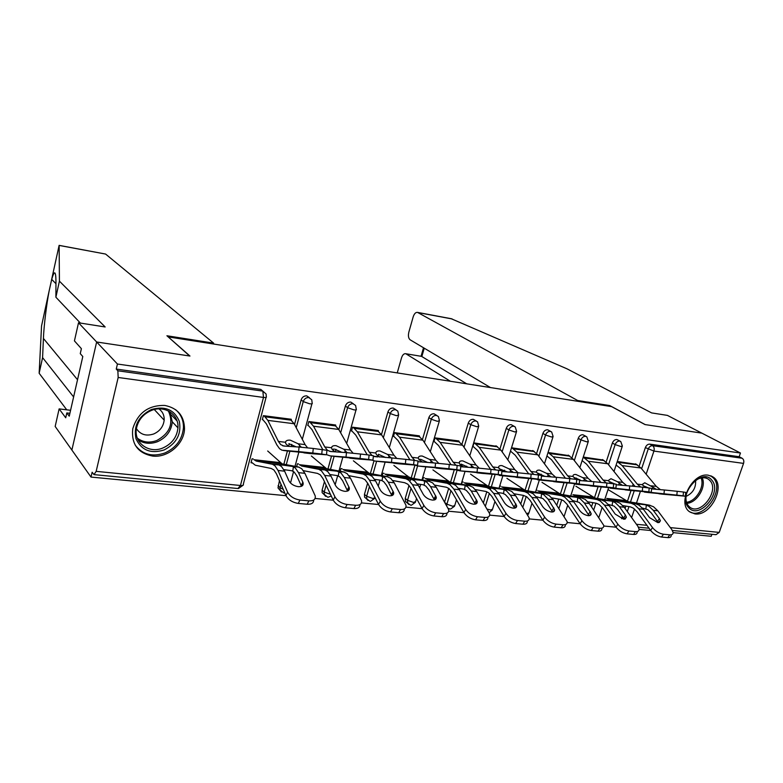 <?xml version="1.0" encoding="UTF-8"?>
<svg xmlns="http://www.w3.org/2000/svg" width="783" height="783" viewBox="0 0 783 783"><rect width="100%" height="100%" fill="white"/><g stroke="black" fill="none" stroke-linecap="round" stroke-linejoin="round"><path stroke-width="1.17" d="M152.479 456.049C167.905 458.104 184.367 443.873 184.504 428.536C184.113 415.744 177.555 408.051 164.831 405.447C148.496 405.095 137.808 412.847 132.767 428.712C131.192 443.971 137.759 453.083 152.479 456.049M694.913 513.902C710.935 516.614 726.467 485.029 712.98 476.955L708.331 475.212C692.671 472.139 676.747 503.126 689.48 511.72L694.913 513.902M80.395 323.076L55.887 297.217L59.42 281.156L105.167 326.971L78.515 322.782L74.434 340.889L81.393 348.67L80.267 353.642L82.802 356.519L69.247 416.164L66.819 412.935L65.723 417.789L59.126 408.892L55.172 426.451L91.004 477.072L285.991 495.688M315.079 498.458L333.264 500.2M361.452 502.892L378.61 504.526M405.937 507.139L422.135 508.686M448.649 511.211L463.957 512.669M489.708 515.136L504.174 516.516M529.191 518.904L542.873 520.206M567.195 522.525L580.144 523.768M603.801 526.019L616.055 527.194M639.085 529.396L650.683 530.502M673.116 532.636L711.218 536.277L711.913 534.29M78.515 322.782L96.642 341.985L71.879 450.049L96.642 341.985L189.966 356.04L168.433 337.111M168.472 336.935L611.552 406.602L645.026 424.572L701.852 433.136L740.464 453.024L739.172 456.724L649.763 444.137L652.572 445.703L742.098 458.241L739.172 456.724M742.098 458.241C743.693 459.337 744.183 461.05 743.556 463.389L719.225 532.401L715.985 534.681L672.401 530.473M213.387 343.991L213.612 343.12L166.916 335.76L189.662 356.001L96.642 341.985L117.44 364.026L740.464 453.024M91.004 477.072L92.14 472.227L93.999 474.615L96.162 471.356L118.174 377.475L117.851 370.79L116.256 369.067L117.44 364.026M617.288 461.461L636.413 464.319M280.236 490.442L278.014 487.917L279.443 480.664M283.857 464.221L287.42 450.949M288.663 446.33L289.348 443.755M294.525 424.484L301.132 399.888C302.15 397.118 304.01 395.777 306.711 395.865L309.402 397.666M116.256 369.067L260.808 389.415L264.096 392.332M621.624 518.728L622.426 516.32M625.049 508.451L625.842 506.082M627.389 501.443L631.029 490.51M632.488 486.165L633.163 484.129M639.163 466.159L645.358 447.592C646.327 445.263 647.795 444.108 649.763 444.137M335.486 425.619L335.653 425.012L308.845 421.538L307.778 425.492M298.48 463.908L297.393 463.79L296.62 466.639M324.142 466.737L323.545 466.668M366.738 498.957L364.594 497.195L364.447 494.347L367.648 483.121M370.359 473.607L373.98 460.893M381.468 434.614L387.928 411.917C388.945 409.255 390.697 407.963 393.203 408.041L395.983 409.783M419.228 436.366L419.385 435.847L394.563 432.637L393.477 436.425M383.964 473.314L382.916 473.206L382.192 475.741M407.689 475.927L407.17 475.868M444.627 501.942L448.708 488.357M449.843 484.579L450.166 483.473M450.519 482.308L454.287 469.751M461.931 444.284L468.293 423.055C469.301 420.5 470.965 419.248 473.294 419.306L476.377 421.078M496.892 446.349L473.989 442.914L472.893 446.555M463.203 482.034L462.205 481.927L461.51 484.227M520.793 503.821L523.445 495.394L514.265 493.799M525.011 490.373L528.74 478.53M536.619 453.426L542.913 433.391C543.911 430.934 545.487 429.73 547.66 429.779L550.919 431.531M569.094 455.647L548.041 452.496M536.874 490.148L536.159 490.07M588.601 515.684L588.806 515.057M591.527 506.738L592.868 502.637M594.424 497.88L598.104 486.664M599.553 482.23L599.895 481.173M606.159 462.048L612.384 443.021C613.373 440.653 614.87 439.478 616.906 439.517L620.253 441.25M603.331 460.052L583.266 457.057M556.801 505.182L558.759 499.074M560.325 494.2L564.024 482.671M572.001 457.801L578.265 438.294C579.244 435.877 580.79 434.692 582.885 434.731L586.203 436.474M500.699 486.165L499.711 486.057M533.634 451.077L511.553 447.778M483.434 502.715L486.801 491.744M488.435 486.419L492.184 474.224M499.955 448.923L506.288 428.321C507.286 425.815 508.901 424.582 511.152 424.64L514.333 426.402M424.317 477.757L423.3 477.65L422.585 480.057M458.779 441.455L458.926 440.966L435.025 437.873L433.929 441.592M407.131 502.852L405.477 501.482L405.232 498.399L409.039 485.382M410.468 480.498L410.85 479.196M393.888 465.415L408.149 476.641L411.163 478.041L414.97 465.112M422.458 439.508L428.869 417.593C429.877 414.98 431.59 413.718 433.997 413.776L436.963 415.538M342.044 468.704L340.987 468.586L340.233 471.268M366.708 471.415L366.16 471.356M378.169 431.09L378.326 430.533L352.536 427.195L351.459 431.061M324.319 494.787L322.136 492.683L322.097 490.129L324.446 481.643M327.95 468.997L331.532 456.039M333.078 450.45L333.48 449.031M338.853 429.613L345.381 406.015C346.399 403.304 348.2 401.992 350.804 402.071L353.358 403.793M253.173 458.926L252.057 458.799L251.01 462.773L252.126 462.89M279.883 461.862L279.237 461.794M291.11 419.933L291.286 419.267L263.382 415.656L262.325 419.688M645.172 487.525L642.226 484.442L644.771 482.768L653.13 487.31L652.122 488.964M640.563 486.987L637.293 484.129L622.172 465.601L617.229 461.637M641.443 491.421L664.004 493.809L664.346 489.992L651.573 488.915M648.422 492.556L667.615 494.396M660.402 489.659L656.271 486.38L640.964 467.999L635.571 463.83M656.262 489.306L653.13 487.31M656.448 493.27L667.605 494.523M662.829 494.21L685.37 496.207L683.128 495.845L683.461 492.027L685.702 492.409L685.379 496.128M648.51 487.917L643.009 485.656M616.113 465.024L620.449 468.479L635.023 486.409M664.346 489.992L677.187 491.293L676.845 495.12L683.128 495.845M676.845 495.12L664.004 493.809M677.187 491.293L683.461 492.027M658.268 522.643L651.397 513.08L647.805 509.674L642.422 508.04M608.675 489.952L628.123 501.668L649.146 505.104L653.511 506.758L657.828 510.81L671.736 529.474L673.096 532.391C673.223 534.163 672.098 534.975 669.729 534.828L663.455 534.241L661.527 537.04C657.299 536.296 653.668 534.094 650.614 530.404L636.922 511.563L633.349 508.147L630.511 506.904L622.837 505.583M643.411 509.273L639.134 505.211L635.13 503.577L645.515 504.81L648.95 506.268L653.257 510.32L659.403 518.61L660.412 520.754L657.798 522.613L649.518 517.602L643.411 509.273L638.771 508.784L652.523 527.605C655.577 531.285 659.227 533.497 663.455 534.241M625.411 500.484L606.659 498.428L610.114 499.769L631.157 503.244L634.504 504.702L638.771 508.784M671.471 534.74L671.178 535.161C671.295 536.942 670.179 537.764 667.811 537.618L661.527 537.04M711.757 480.106C722.993 491.978 699.013 520.392 688.58 507.521C676.894 495.786 701.519 466.737 711.757 480.106M686.525 493.584C685.321 498.781 685.996 502.911 688.551 505.975L689.647 507.002C700.237 516.291 719.841 490.853 709.995 480.625L708.439 479.206C703.907 476.524 698.876 477.522 693.327 482.211M686.016 496.412C692.867 493.192 696.067 487.848 695.607 480.39M689.206 511.505C702.909 520.91 725.156 490.246 713.47 478.08L710.631 475.761M151.364 409.538C164.949 405.692 174.257 409.607 179.317 421.283C181.656 433.929 176.576 443.491 164.078 449.98C150.718 454.032 141.351 450.264 135.968 438.666C133.413 425.815 138.542 416.106 151.364 409.538M163.079 447.896C172.006 443.765 176.968 437.071 177.947 427.831C179.121 414.51 164.587 404.821 151.315 410.488C143.338 413.982 138.415 419.805 136.545 427.958C133.267 442.679 149.015 454.218 163.079 447.896M136.428 428.653C140.431 434.653 146.206 436.415 153.752 433.948C159.918 431.13 163.393 426.529 164.176 420.148C164.381 415.381 162.639 411.633 158.949 408.883M135.253 445.214C142.614 454.659 152.528 457.223 164.998 452.926C176.224 447.69 182.38 439.253 183.447 427.626C183.584 420.295 180.981 414.315 175.637 409.685M451.155 318.691L567.049 368.842L651.622 412.905L667.41 415.391L701.852 433.136L645.221 424.601L609.751 405.565L577.629 400.495L417.525 312.397C415.695 312.172 414.246 313.67 413.17 316.9L408.863 332.07C408.012 335.79 408.432 338.364 410.135 339.802L490.481 387.565M577.629 400.495L577.394 401.229M421.176 356.304L405.633 353.71C403.881 353.495 402.491 354.924 401.473 358.027L397.245 372.904M406.103 353.916L450.382 381.262M609.751 405.565L609.517 406.289M424.239 348.19L421.841 356.539L466.737 383.827M105.274 253.995L59.087 245.422M55.887 297.217L55.965 281.244C55.799 270.722 54.379 270.096 51.707 279.384L49.182 290.718C46.686 303.256 43.858 326.002 43.417 338.442L42.585 357.635L73.612 396.942M59.146 245.471L59.42 281.156M70.578 410.282L59.126 408.892M49.182 290.718L41.548 325.914L39.15 373.256L42.585 357.635M39.15 373.256L66.751 409.822M213.612 343.12L105.744 254.181M69.893 413.307L66.819 412.935M611.083 483.512L608.254 480.517L610.965 478.707L617.64 481.79L619.431 483.326L618.433 484.98M606.296 482.945L603.096 480.057L588.317 461.275L583.247 457.135M607.07 487.437L629.356 489.806L629.708 485.92L616.221 484.794M614.254 488.612L633.662 490.481M626.723 485.666L622.759 482.397L607.774 463.761L602.479 459.543M622.426 485.313L619.431 483.326M622.602 489.355L633.653 490.608M629.189 490.334L651.27 492.272L648.853 491.881L649.195 487.995L651.613 488.406L651.28 492.184M614.841 483.953L609.223 481.653M582.131 460.58L586.614 464.211L600.825 482.357M629.708 485.92L642.686 487.232L642.334 491.137L648.853 491.881M642.334 491.137L629.356 489.806M642.686 487.232L649.195 487.995M575.759 479.353L573.039 476.456C572.804 474.958 573.773 474.312 575.945 474.498L582.738 477.64L584.51 479.196L583.541 480.86M570.787 478.765L567.665 475.839L553.248 456.802L548.149 452.505M571.453 483.307L593.406 485.656L593.778 481.692L579.537 480.527M578.843 484.53L598.466 486.419M591.84 481.535L588.043 478.266L573.41 459.376L568.233 455.109M587.367 481.173L584.51 479.196M587.534 485.303L598.457 486.546M594.317 486.321L615.908 488.191L613.295 487.77L613.657 483.816L616.27 484.256L615.918 488.103M580.996 480.635L580.105 479.959M580.046 479.92L574.213 477.503M547.043 456.019L551.565 459.797L565.404 478.168M593.778 481.692L606.903 483.023L606.541 486.997L613.295 487.77M606.541 486.997L593.406 485.656M606.903 483.023L613.657 483.816M539.125 475.046L536.512 472.139C536.326 470.603 537.363 469.937 539.634 470.143L546.554 473.333L548.306 474.909L547.366 476.573M533.967 474.439L530.923 471.474L516.917 452.173L511.945 447.827M534.505 479.01L556.096 481.349L556.478 477.307L541.445 476.103M542.11 480.302L561.959 482.211M555.666 477.239L552.054 473.989L537.804 454.835L532.753 450.519M551.017 476.867L548.306 474.909M551.173 481.085L561.949 482.338M558.171 482.152L579.214 483.953L576.386 483.512L576.768 479.47L579.586 479.95L579.224 483.865M544.811 476.367L537.921 473.196M510.839 451.399L515.253 455.226L528.682 473.823M556.478 477.307L569.76 478.648L569.378 482.7L576.386 483.512M569.378 482.7L556.096 481.349M569.76 478.648L576.768 479.47M501.13 470.593L498.595 467.627C498.487 466.081 499.613 465.405 501.972 465.611L509.019 468.87L510.751 470.475L509.841 472.129M495.747 469.937L492.801 466.932L479.245 447.357L474.42 442.972M496.158 474.557L517.328 476.867L517.729 472.756L502.079 471.523M503.998 475.907L524.062 477.836M518.14 472.785L514.725 469.546L500.905 450.127L495.991 445.762M513.305 472.403L510.751 470.475M513.452 476.72L524.052 477.963M520.666 477.826L541.122 479.558L538.058 479.079L538.45 474.968L541.503 475.477L541.131 479.46M507.247 471.924L499.055 468.704M473.324 446.613L477.601 450.479L490.589 469.33M517.729 472.756L531.158 474.106L530.766 478.237L538.058 479.079M530.766 478.237L517.328 476.867M531.158 474.106L538.45 474.968M503.224 471.611L501.923 471.063M463.624 466.952L459.983 464.466L459.229 462.939C459.2 461.373 460.414 460.698 462.87 460.913L470.064 464.231L471.767 465.856L470.886 467.51M456.058 465.268L453.21 462.224L440.154 442.375L435.485 437.932M456.332 469.917L459.376 470.769L477.043 472.218L477.454 468.019L460.727 466.727M464.407 471.346L484.706 473.294M479.206 468.165L475.986 464.936L462.636 445.243L457.869 440.829M474.146 467.764L471.767 465.856M474.292 472.188L484.687 473.421M481.721 473.343L501.531 474.987L498.213 474.469L498.614 470.28L501.942 470.828L501.541 474.889M468.254 467.314L461.207 464.104M434.389 441.651L438.529 445.556L451.037 464.681M477.454 468.019L491.039 469.389L490.628 473.588L498.213 474.469M490.628 473.588L477.043 472.218M491.039 469.389L498.614 470.28M624.296 519.217L617.601 509.547L614.078 506.092L608.254 504.379M575.887 486.204L594.963 498.037L615.644 501.463L619.94 503.136L624.178 507.227L637.793 526.176L639.055 528.956C639.212 530.874 638.018 531.755 635.463 531.608L628.955 530.991L627.046 533.84C622.681 533.086 618.991 530.845 615.986 527.106L602.597 507.971L599.103 504.506L596.323 503.254L587.955 501.805M609.243 505.642L605.053 501.521L601.207 499.897L611.836 501.149L615.223 502.627L619.441 506.728L625.46 515.145L626.39 517.191L623.601 519.198L615.213 514.098L609.243 505.642L604.437 505.133L617.875 524.248C620.89 527.977 624.58 530.228 628.955 530.991M592.31 496.853L572.902 494.729L576.288 496.079L596.969 499.534L600.258 501.003L604.437 505.133M601.187 499.994L596.01 499.329M637.342 531.5L637.156 531.784C637.303 533.712 636.099 534.593 633.555 534.446L627.046 533.84M589.09 515.664L582.572 505.877L579.126 502.383L572.853 500.582M541.983 482.338L560.657 494.288L580.957 497.694L585.165 499.378L589.305 503.528L603.771 525.393C603.957 527.458 602.675 528.417 599.925 528.261L593.171 527.625L591.282 530.531C586.77 529.758 583.032 527.468 580.076 523.67L567.029 504.252L563.613 500.738L560.892 499.476L551.79 497.88M573.831 501.883L569.73 497.704L565.982 496.06L576.954 497.362L580.281 498.849L584.402 503.009L591.126 513.472C591.273 515.057 590.284 515.782 588.15 515.654C584.725 515.038 581.896 513.315 579.655 510.457L573.831 501.883L568.85 501.355L581.945 520.754C584.911 524.551 588.659 526.842 593.171 527.625M558.044 493.094L537.96 490.892L541.268 492.253L561.548 495.688L564.768 497.166L568.85 501.355M601.97 528.134L601.882 528.271C602.068 530.355 600.776 531.314 598.036 531.158L591.282 530.531M552.573 511.974L546.27 502.079L542.903 498.536L536.149 496.647M506.895 478.325L525.119 490.403L544.997 493.779L549.128 495.482L553.16 499.691L567.166 521.674C567.391 523.915 566.011 524.953 563.046 524.786L556.038 524.13L554.168 527.096C549.5 526.303 545.712 523.974 542.815 520.118L530.14 500.396L526.822 496.823L523.416 495.385M537.109 497.988L533.115 493.75L529.474 492.096L540.799 493.427L544.048 494.934L548.071 499.153L554.56 509.625C554.736 511.328 553.669 512.111 551.379 511.974C547.836 511.348 544.958 509.586 542.766 506.689L537.109 497.988L531.941 497.44L544.665 517.142C547.571 520.998 551.369 523.328 556.038 524.13M522.564 489.199L501.756 486.918L504.996 488.289L524.816 491.695L527.957 493.192L531.941 497.44M565.297 524.63C565.512 526.871 564.132 527.908 561.176 527.752L554.168 527.096M514.676 508.128L508.598 498.135L505.329 494.543L502.569 493.251L498.057 492.566M470.563 474.175L488.289 486.38L507.707 489.727L511.73 491.44L515.654 495.708L529.161 517.817C529.425 520.225 527.957 521.351 524.757 521.184L517.475 520.499L515.625 523.533C510.79 522.711 506.953 520.343 504.115 516.418L491.851 496.383L488.631 492.771L486.037 491.479L475.31 489.551M498.996 493.936L495.12 489.639L491.597 487.975L503.293 489.355L506.474 490.872L510.379 495.15L516.614 505.612C516.809 507.453 515.674 508.304 513.198 508.157C509.537 507.511 506.621 505.72 504.477 502.784L498.996 493.936L493.633 493.368L505.945 513.384C508.793 517.299 512.63 519.677 517.475 520.499M485.812 485.166L464.231 482.798L467.382 484.178L486.713 487.555L489.776 489.062L493.633 493.368M527.341 520.959C527.507 523.289 526.029 524.375 522.907 524.209L515.625 523.533M475.31 504.125L469.487 494.044L466.325 490.403L463.634 489.091L458.495 488.328M432.921 469.878L450.108 482.211L469.017 485.519L472.922 487.241L476.73 491.577L489.688 513.785C490.001 516.389 488.426 517.612 484.961 517.436L477.385 516.731L475.575 519.824C470.563 518.982 466.678 516.565 463.908 512.581L452.094 492.223L448.982 488.563L446.467 487.261L434.849 485.127M459.415 489.737L455.677 485.382L452.28 483.708L464.368 485.127L467.461 486.654L471.249 490.99L477.199 501.443C477.434 503.42 476.211 504.34 473.539 504.193C469.741 503.528 466.795 501.707 464.701 498.712L459.415 489.737L453.846 489.14L465.699 509.479C468.479 513.462 472.374 515.88 477.385 516.731M447.7 480.987L425.316 478.53L428.37 479.92L447.152 483.258L450.117 484.775L453.846 489.14M487.917 517.132C488.044 519.569 486.449 520.695 483.131 520.529L475.575 519.824M422.477 462.117L419.022 459.621L418.328 458.075C418.396 456.489 419.698 455.814 422.262 456.039L429.583 459.415L431.267 461.07L430.425 462.704M414.824 460.414L412.073 457.331L399.555 437.188L395.072 432.696M414.941 465.102L417.985 466.002L435.123 467.373L435.554 463.096L417.995 461.657M423.26 466.609L443.785 468.577M438.774 463.37L435.74 460.15L422.908 440.173L418.318 435.71M433.459 462.939L431.267 461.07M433.625 467.48L443.765 468.704M441.26 468.684L460.375 470.24L456.753 469.673L457.184 465.405L460.805 466.002L460.384 470.133M427.743 462.508L420.618 459.298M393.986 436.493L397.97 440.447L409.949 459.846M435.554 463.096L449.295 464.476L448.865 468.763L456.753 469.673M448.865 468.763L435.123 467.373M449.295 464.476L457.184 465.405M434.408 499.946L428.849 489.796L425.805 486.096L423.192 484.775L417.398 483.923M408.149 476.641L384.923 474.097L387.869 475.496L411.163 478.041L428.82 481.154L432.617 482.886L436.278 487.28L448.659 509.596C449.021 512.395 447.318 513.717 443.579 513.54L435.7 512.806L433.909 515.968C428.722 515.097 424.778 512.64 422.086 508.588L410.772 487.897L407.786 484.178L404.674 482.71L392.772 480.517M418.288 485.372L414.687 480.948L411.437 479.265L422.683 480.488L426.941 482.269L430.581 486.674L436.239 497.097C436.513 499.231 435.201 500.22 432.314 500.073C428.379 499.388 425.384 497.528 423.349 494.494L418.288 485.372L412.494 484.755L423.848 505.407C426.549 509.459 430.503 511.925 435.7 512.806M387.869 475.496L406.044 478.795L408.912 480.322L412.494 484.755M446.936 513.129C447.024 515.684 445.312 516.878 441.778 516.702L433.909 515.968M379.677 457.076L376.417 454.58L375.801 453.014C375.957 451.409 377.377 450.724 380.039 450.969L387.507 454.414L389.151 456.088L388.368 457.703M371.945 455.383L369.302 452.241L357.381 431.805L353.084 427.264M371.886 460.081L374.94 461.04L391.48 462.332L391.931 457.967L373.364 456.244M380.469 461.676L401.209 463.663M396.756 458.388L393.908 455.177L381.644 434.908L377.23 430.386M391.157 457.908L389.151 456.088M391.334 462.577L401.199 463.79M399.193 463.83L417.554 465.298L413.6 464.691L414.05 460.326L417.995 460.981L417.564 465.18M385.618 457.507L378.424 454.297M352.007 431.13L355.815 435.133L367.227 454.815M391.931 457.967L405.829 459.357L405.379 463.742L413.6 464.691M405.379 463.742L391.48 462.332M405.829 459.357L414.05 460.326M391.872 495.59L386.596 485.372L383.69 481.623L381.155 480.292L374.656 479.343M353.397 460.796L369.341 473.382L387.056 476.612L390.717 478.354L394.231 482.817L405.976 505.221C406.387 508.236 404.557 509.664 400.505 509.488L392.303 508.715L390.551 511.955C385.158 511.064 381.164 508.549 378.551 504.428L367.795 483.405L364.937 479.627L361.952 478.149L348.993 475.702M375.507 480.821L372.062 476.348L368.979 474.655L380.665 475.917L384.805 477.718L388.299 482.181L393.634 492.576C393.947 494.866 392.547 495.933 389.415 495.786C385.334 495.081 382.31 493.182 380.332 490.099L375.507 480.821L369.478 480.185L380.284 501.179C382.907 505.309 386.91 507.815 392.303 508.715M367.1 472.139L342.964 469.487L345.792 470.896L363.302 474.146L366.062 475.692L369.478 480.185M404.302 508.96C404.361 511.651 402.501 512.894 398.743 512.718L390.551 511.955M335.134 451.83L332.09 449.344L331.552 447.759C331.816 446.124 333.333 445.439 336.113 445.684L343.737 449.207L345.342 450.91L344.598 452.486M327.392 450.215L324.779 446.946L313.513 426.216L309.432 421.616M327.04 454.815L330.123 455.872L346.008 457.076L346.478 452.623L330.583 451.517L327.519 450.303M335.917 456.538L356.891 458.554M353.064 453.21L350.392 450L338.745 429.436L334.547 424.866M347.153 452.672L345.342 450.91M347.349 457.487L356.882 458.681M355.413 458.789L372.953 460.159L368.627 459.484L369.096 455.031L373.413 455.745L372.962 460.032M341.789 452.29L334.527 449.099M308.365 425.57L311.986 429.613L322.772 449.589M346.478 452.623L360.532 454.032L360.063 458.495L368.627 459.484M360.063 458.495L346.008 457.076M360.532 454.032L369.096 455.031M347.583 491.039L342.641 480.772L339.871 476.964L337.434 475.624L330.172 474.576M311.37 455.99L326.589 468.704L343.62 471.895L347.123 473.646L350.471 478.168L361.531 500.66C362 503.9 360.033 505.436 355.639 505.27L347.094 504.467L345.372 507.775C339.783 506.855 335.731 504.291 333.215 500.092L323.066 478.726L320.355 474.899L317.497 473.402L303.413 470.671M330.984 476.093L327.715 471.552L324.808 469.849L336.974 471.17L340.977 472.981L344.305 477.513L349.296 487.858C349.649 490.315 348.141 491.47 344.755 491.323C340.517 490.598 337.444 488.661 335.535 485.519L330.984 476.093L324.71 475.428L334.909 496.774C337.434 500.973 341.496 503.538 347.094 504.467M324.446 467.451L299.36 464.701L302.052 466.12L318.828 469.311L321.461 470.877L324.71 475.428M359.916 504.595C359.945 507.433 357.939 508.754 353.916 508.568L345.372 507.775M288.721 446.359L285.912 443.883L285.462 442.268C285.834 440.623 287.478 439.929 290.376 440.193L298.157 443.785L299.723 445.507L299.037 447.044L283.906 446.046L280.686 444.587L278.405 441.436L267.864 420.383L264.018 415.734M262.961 419.776L266.377 423.857L276.869 444.95L279.59 448.728L281.988 450.196L298.577 451.595L299.077 447.044L313.288 448.463L326.951 450.294L326.482 454.669M289.504 451.194L310.714 453.23M307.582 447.837L305.096 444.607L294.134 423.74L290.15 419.12M301.347 447.23L299.723 445.507M301.543 452.183L310.694 453.357M309.823 453.533L326.472 454.796L321.735 454.062L322.224 449.52M296.14 446.848L288.829 443.677M313.288 448.463L312.789 453.034L321.735 454.062M312.789 453.034L298.577 451.595M303.109 482.935C303.51 485.577 301.876 486.82 298.215 486.664C293.811 485.92 290.699 483.953 288.868 480.752L284.611 471.17L281.528 466.56L278.817 464.848L283.064 465.141L292.695 466.472L295.348 468.048L298.489 472.648L302.835 482.181L303.109 482.935L301.465 486.292L296.865 475.986L294.242 472.12L291.912 470.769L283.837 469.624M267.698 451.008L282.134 463.849L298.401 466.981L301.749 468.743L304.91 473.324L315.216 495.893C315.755 499.378 313.64 501.032 308.864 500.866L299.948 500.024L298.274 503.42C292.47 502.461 288.359 499.857 285.952 495.58L276.468 473.842L273.913 469.966L271.202 468.459L255.346 465.239L251.216 461.999M280.099 462.587L253.995 459.719L256.55 461.148L272.513 464.28L275.009 465.856L278.063 470.475L287.596 492.184C290.013 496.451 294.134 499.065 299.948 500.024M313.67 500.034C313.67 503.038 311.507 504.438 307.181 504.242L298.274 503.42M743.556 463.389L653.922 451.077L646.151 474.234M640.416 491.332L636.491 503.058M634.504 508.97L631.617 517.583M636.442 524.287L646.915 525.315M670.356 527.615L719.225 532.401M641.61 468.772L648.158 449.158C649.136 446.829 650.614 445.674 652.572 445.703C654.108 446.829 654.549 448.62 653.922 451.077L645.358 447.592M96.162 471.356L240.45 485.489L263.489 397.441L118.174 377.475M117.851 370.79L262.824 391.099L260.808 389.415M263.489 397.441L262.824 391.099L266.112 394.025L266.269 396.609C266.846 397.431 265.926 397.705 263.489 397.441M94.342 474.655L237.934 488.523L240.45 485.489C242.877 485.646 243.826 485.235 243.298 484.256L266.054 397.431M627.3 511.573L628.955 506.611M630.472 502.079L634.24 490.794M608.548 464.72L615.144 444.607L620.968 446.545L622.358 446.065L620.762 441.543L619.666 441.093C617.63 441.054 616.123 442.229 615.144 444.607L612.384 443.021M593.72 509.909L595.941 503.166M597.468 498.487L601.256 486.938M558.935 508.402L561.724 499.74M563.32 494.768L567.127 482.935M574.321 460.551L580.957 439.889L578.265 438.294M522.868 507.09L526.215 496.442M527.36 492.801L527.654 491.9M527.957 490.921L531.774 478.785M538.87 456.254L545.555 435.005L542.913 433.391M485.431 506.043L489.346 493.339M490.628 489.16L491.01 487.917M491.313 486.938L495.15 474.469M502.118 451.83L508.852 429.945L506.288 428.321M445.096 502.764L446.897 504.183L450.988 490.579M453.328 482.808L457.096 470.25M459.249 463.086L459.719 461.539M464.006 447.269L470.789 424.689L468.293 423.055M405.232 498.399L407.532 500.298L411.026 488.367M413.913 478.521L417.593 465.954M419.345 459.983L419.561 459.239M424.445 442.571L431.286 419.238L428.869 417.593M364.447 494.347L366.659 496.256L369.419 486.586M372.992 474.077L376.652 461.236M378.091 456.195L378.629 454.326M383.357 437.746L390.257 413.581L387.928 411.917M322.097 490.129L324.211 492.067L326.12 485.166M330.475 469.467L334.116 456.332M335.359 451.85L336.044 449.383M340.654 432.784L347.603 407.698L345.381 406.015M278.073 485.754L280.079 487.711L281.009 484.256M284.562 471.053L284.904 469.751M286.275 464.681L289.886 451.233M291.159 446.525L291.736 444.382M296.219 427.704L303.246 401.581L301.132 399.888M586.849 441.857L588.346 441.348L586.819 436.845L585.596 436.317C583.492 436.278 581.945 437.472 580.957 439.889L586.849 441.857M526.959 513.56L528.975 512.796L531.99 503.273M551.506 437.002L553.111 436.454L551.672 431.991L550.312 431.374C548.129 431.325 546.554 432.539 545.555 435.005L551.506 437.002M487.32 509.175L490.755 510.017L492.546 509.156L494.944 501.433M514.871 431.971L516.604 431.384L515.273 426.989L513.736 426.246C511.485 426.197 509.86 427.43 508.852 429.945L514.871 431.971M446.702 505.583L446.897 504.183L452.868 506.307L454.796 505.387L456.489 499.789M476.876 426.755L478.736 426.128L477.542 421.822L475.8 420.931C473.47 420.882 471.797 422.135 470.789 424.689L476.876 426.755M408.824 504.467L407.777 503.371L407.532 500.298L413.561 502.451L415.636 501.482L416.536 498.438M437.433 421.332L439.449 420.677L438.402 416.517L436.425 415.421C434.007 415.352 432.294 416.634 431.286 419.238L437.433 421.332M368.01 500.494L366.806 499.123L366.659 496.256L372.757 498.458L375.155 497.792M396.472 415.704L398.645 415.01L397.793 411.055L395.542 409.695C393.027 409.617 391.265 410.918 390.257 413.581L396.472 415.704M325.591 496.353L324.25 494.631L324.211 492.067L330.465 494.308M353.887 409.852C356.001 410.096 356.784 409.852 356.245 409.118L355.609 405.477L353.045 403.734C350.441 403.656 348.621 404.977 347.603 407.698L353.887 409.852M309.598 403.774C311.859 404.028 312.72 403.764 312.153 402.991L311.761 399.79L308.835 397.549C306.133 397.461 304.264 398.801 303.246 401.581L309.598 403.774M283.221 489.326L280.079 487.711L280.02 489.874L283.691 492.938M281.498 492.037L278.014 487.917M637.293 484.129L642.305 484.726M644.389 492.086L649.019 492.624M651.329 485.793L656.271 486.38M658.875 493.76L663.436 494.279M622.172 465.601L640.964 467.999M618.531 462.41L637.293 464.828M657.828 510.81L653.257 510.32M649.146 505.104L644.203 504.565M628.896 501.825L610.114 499.769M635.189 503.586L630.178 503.038M650.614 530.404L652.523 527.605M667.811 537.618L669.729 534.828M657.524 521.38L659.403 518.61M646.347 505.035L645.897 508.735M702.185 477.777C706.697 486.635 696.948 502.882 686.897 503.312M686.515 502.265C695.999 501.502 705.003 486.488 701.059 477.963M169.94 411.799L172.28 421.822C171.32 430.973 166.417 437.58 157.579 441.661C150.395 444.343 143.886 443.726 138.072 439.821M137.358 438.186C143.064 442.405 149.573 443.168 156.874 440.477C170.019 433.136 173.855 423.28 168.374 410.909M452.163 318.965L417.897 312.554M105.499 254.044L59.126 245.363L51.414 280.51M77.527 379.716L43.417 338.442M603.096 480.057L608.293 480.674M610.045 488.132L614.851 488.68M617.64 481.79L622.759 482.397M625.049 489.855L629.786 490.403M588.317 461.275L607.774 463.761M584.754 458.055L604.173 460.561M567.665 475.839L573.048 476.485M574.438 484.031L579.43 484.599M582.738 477.64L588.043 478.266M590 485.822L594.914 486.39M553.248 456.802L573.41 459.376M549.783 453.543L569.887 456.137M530.923 471.474L536.512 472.139M537.52 479.773L542.688 480.37M546.554 473.333L552.054 473.989M553.659 481.633L558.749 482.22M516.917 452.173L537.804 454.835M513.54 448.865L534.378 451.556M492.801 466.932L498.595 467.627M499.182 475.359L504.555 475.976M509.019 468.87L514.725 469.546M515.948 477.287L521.233 477.894M479.245 447.357L500.905 450.127M475.966 444.02L497.567 446.809M453.21 462.224L459.229 462.939M459.376 470.769L464.955 471.405M470.064 464.231L475.986 464.936M476.788 472.775L482.269 473.402M440.154 442.375L462.636 445.243M436.983 438.989L459.406 441.886M624.178 507.227L619.441 506.728M615.644 501.463L610.534 500.905M595.726 498.203L576.288 496.079M615.986 527.106L617.875 524.248M633.555 534.446L635.463 531.608M623.591 517.964L625.46 515.145M612.658 501.384L612.198 505.143M589.305 503.528L584.402 503.009M580.957 497.694L575.662 497.117M561.401 494.455L541.268 492.253M565.982 496.06L560.599 495.482M580.076 523.67L581.945 520.754M598.036 531.158L599.925 528.261M588.425 514.421L590.274 511.544M577.766 497.596L577.296 501.423M553.16 499.691L548.071 499.153M544.997 493.779L539.507 493.182M525.853 490.569L504.996 488.289M529.474 492.096L523.896 491.489M542.815 520.118L544.665 517.142M561.176 527.752L563.046 524.786M551.956 510.751L553.787 507.815M541.591 493.662L541.112 497.567M515.654 495.708L510.379 495.15M507.707 489.727L502.011 489.111M489.003 486.546L467.382 484.178M491.597 487.975L485.812 487.349M504.115 516.418L505.945 513.384M522.907 524.209L524.757 521.184M514.108 506.944L515.919 503.949M504.076 489.59L503.586 493.564M476.73 491.577L471.249 490.99M469.017 485.519L463.096 484.883M450.802 482.367L428.37 479.92M452.28 483.708L446.271 483.052M463.908 512.581L465.699 509.479M483.131 520.529L484.961 517.436M474.801 502.989L476.583 499.936M465.131 485.362L464.632 489.414M412.073 457.331L418.328 458.075M417.985 466.002L423.789 466.668M429.583 459.415L435.74 460.15M436.092 468.087L441.798 468.743M399.555 437.188L422.908 440.173M396.511 433.772L419.796 436.767M436.278 487.28L430.581 486.674M428.82 481.154L422.683 480.488M411.437 479.265L405.193 478.589M422.086 508.588L423.848 505.407M441.778 516.702L443.579 513.54M433.958 498.888L435.71 495.756M424.68 480.968L424.171 485.098M369.302 452.241L375.801 453.014M374.94 461.04L380.978 461.735M387.507 454.414L393.908 455.177M393.78 463.203L399.712 463.888M357.381 431.805L381.644 434.908M354.474 428.34L378.659 431.462M394.231 482.817L388.299 482.181M387.056 476.612L380.665 475.917M369.997 473.539L345.792 470.896M368.979 474.655L362.49 473.94M378.551 504.428L380.284 501.179M398.743 512.718L400.505 509.488M391.471 494.611L393.193 491.411M382.642 476.407L382.104 480.615M324.779 446.946L331.552 447.759M330.123 455.872L336.406 456.597M343.737 449.207L350.392 450M349.737 458.133L355.913 458.848M313.513 426.216L338.745 429.436M310.753 422.703L335.907 425.952M350.471 478.168L344.305 477.513M343.62 471.895L336.974 471.17M327.216 468.87L302.052 466.12M324.808 469.849L318.045 469.115M333.215 500.092L334.909 496.774M353.916 508.568L355.639 505.27M347.251 490.158L348.934 486.889M338.902 471.66L338.354 475.956M278.405 441.436L285.462 442.268M283.417 450.489L289.974 451.243M298.157 443.785L305.096 444.607M303.863 452.848L310.293 453.592M267.864 420.383L294.134 423.74M265.271 416.84L291.442 420.217M304.91 473.324L298.489 472.648M284.611 471.17L278.063 470.475M298.401 466.981L291.482 466.228M282.732 464.006L256.55 461.148M278.817 464.848L271.77 464.084M285.952 495.58L287.596 492.184M307.181 504.242L308.864 500.866M301.191 485.529L302.835 482.181M293.371 466.717L292.803 471.092M711.248 476.005L712.98 476.955M649.029 528.222L638.439 527.194M598.878 517.367L602.166 507.384M604.701 499.671L608.577 487.897M610.221 482.925L610.554 481.917M613.989 471.493L622.191 446.574M564.151 516.271L567.704 505.26M570.699 495.991L574.556 484.041M576.063 479.392L576.484 478.07M579.841 467.686L588.17 441.886M527.82 514.911L528.74 513.531M535.494 492.184L539.35 479.979M540.847 475.261L541.19 474.155M544.469 463.79L552.935 437.031M489.297 512.562L492.301 509.939M499.016 488.249L502.872 475.78M504.135 471.679L504.604 470.172M507.805 459.817L516.408 431.991M450.616 509.019L454.541 506.21M459.484 489.855L459.895 488.504M461.207 484.168L465.053 471.415M466.345 467.167L466.648 466.149M469.78 455.784L478.54 426.774M448.248 508.373L449.951 508.989M411.349 505.231L415.372 502.343M419.659 487.838L420.677 484.354M421.978 479.95L425.844 466.834M430.307 451.693L439.243 421.352M405.477 501.482L410.713 505.201M370.584 501.296L374.724 498.331M378.248 486.096L379.98 480.067M381.262 475.575L385.148 462.058M389.308 447.563L398.439 415.724M364.594 497.195L369.977 501.267M328.243 497.215L331.258 495.972M335.153 484.726L337.679 475.692M338.97 471.033L342.866 457.086M346.673 443.423L356.04 409.861M322.136 492.683L327.666 497.185M284.229 492.967L284.787 492.918M290.493 483.003L293.586 471.581M294.692 467.51L294.937 466.599M295.005 466.335L298.91 451.928M302.316 439.322L311.937 403.774M238.443 488.543L243.004 485.303M635.845 503.763L631.157 503.244M628.123 501.668L609.34 499.613M650.135 505.309L645.515 504.81M659.198 522.535L660.412 520.754M687.22 505.554L688.56 506.356M704.387 476.955L708.439 479.206M164.176 420.148L154.29 409.529M169.862 411.75L172.28 421.822L177.947 427.831M177.046 420.921L171.301 414.912M405.633 353.71L421.42 356.343M421.058 356.285L423.515 347.75M451.625 318.779L417.525 312.397M55.955 283.7L51.707 279.384M460.737 466.668L462.224 466.844M601.833 500.063L596.969 499.534M594.963 498.037L575.534 495.913M616.622 501.668L611.836 501.149M625.118 519.109L626.39 517.191M566.579 496.236L561.548 495.688M560.657 494.288L540.534 492.096M581.916 497.9L576.954 497.362M589.795 515.547L591.126 513.472M530.042 492.262L524.816 491.695M525.119 490.403L504.272 488.132M545.937 493.985L540.799 493.427M553.17 511.857L554.56 509.625M492.135 488.142L486.713 487.555M488.289 486.38L466.678 484.021M508.627 489.933L503.293 489.355M515.155 508.01L516.614 505.612M452.78 483.865L447.152 483.258M450.108 482.211L427.684 479.754M469.908 485.724L464.368 485.127M475.692 504.017L477.199 501.443M417.926 461.647L420.784 461.99M411.897 479.431L406.044 478.795M410.488 477.875L387.203 475.33M429.691 481.359L423.936 480.733M434.682 499.867L436.239 497.097M374.029 456.509L377.66 456.929M369.39 474.811L363.302 474.146M369.341 473.382L345.156 470.74M387.898 476.818L381.908 476.172M392.048 495.531L393.634 492.576M329.291 451.253L332.775 451.664M325.16 470.006L318.828 469.311M326.589 468.704L301.445 465.963M344.422 472.1L338.197 471.415M347.672 491.01L349.296 487.858M282.673 445.791L285.991 446.183M279.11 465.004L272.513 464.28M282.134 463.849L255.972 460.991M299.175 467.177L292.695 466.472"/></g></svg>
